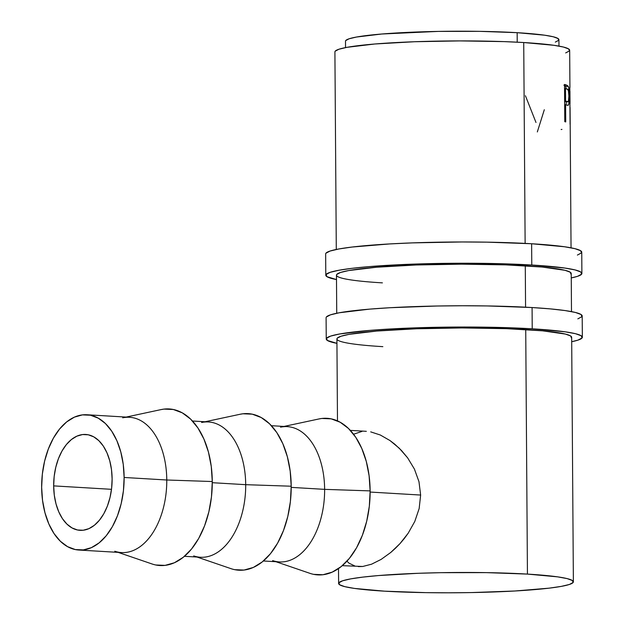 <?xml version="1.0" encoding="UTF-8"?>
<svg xmlns="http://www.w3.org/2000/svg" width="624" height="624" viewBox="0 0 624 624"><rect width="100%" height="100%" fill="white"/><g stroke="black" fill="none" stroke-linecap="round" stroke-linejoin="round"><path stroke-width="0.94" d="M581.896 273.437L581.747 252.174A128.053 11.06 179.6 0 0 531.632 243.75L531.781 265.013A128.053 11.06 -0.4 0 1 581.896 273.437A128.053 11.06 -0.4 0 1 571.256 277.93L577.543 276.331L581.623 274.162L580.804 272.002L575.094 269.935L564.728 268.031L531.781 265.013L531.632 243.75L486.814 242.151L462.049 241.972L412.511 242.884L389.649 243.937L352.092 247.042L338.84 248.976L330.002 251.066L325.923 253.235M382.411 282.867A117.382 10.14 -0.4 0 1 336.469 275.145A117.382 10.14 -0.4 0 1 401.887 265.598A117.382 10.14 -0.4 0 1 525.283 265.793A117.382 10.14 -0.4 0 1 571.225 273.507M577.395 255.068L581.474 252.899L580.648 250.739L574.946 248.672L564.58 246.769L531.632 243.75A128.053 11.06 179.6 0 0 397.012 243.539A128.053 11.06 179.6 0 0 325.65 253.96L325.798 275.223A128.053 11.06 -0.4 0 1 397.16 264.802A128.053 11.06 -0.4 0 1 531.781 265.013L486.962 263.414L462.197 263.234L412.659 264.139L369.392 266.604L352.24 268.304L338.988 270.239L330.151 272.329L326.071 274.49L326.898 276.658L336.5 279.568A128.053 11.06 -0.4 0 1 325.798 275.223M570.976 274.178L570.219 272.197L564.993 270.301L542.084 267.033L505.744 264.88L461.503 264.163L416.091 264.989L376.436 267.244L348.559 270.574L340.462 272.493L336.718 274.482L336.469 275.192M582.348 337.225L582.192 315.962A128.053 11.06 179.6 0 0 532.077 307.538L532.225 328.801A128.053 11.06 -0.4 0 1 582.348 337.225A128.053 11.06 -0.4 0 1 571.701 341.718L577.988 340.119L582.075 337.951L581.248 335.79L575.539 333.715L565.172 331.812L532.225 328.801L532.077 307.538L487.258 305.939L462.493 305.76L437.401 306.002L390.094 307.718L369.697 309.122L339.284 312.757L330.447 314.847L326.368 317.015M382.855 346.655A117.382 10.14 -0.4 0 1 336.913 338.933A117.382 10.14 -0.4 0 1 402.332 329.386A117.382 10.14 -0.4 0 1 525.728 329.573A117.382 10.14 -0.4 0 1 571.67 337.295M577.84 318.856L581.927 316.688L581.1 314.527L575.39 312.452L565.024 310.557L550.399 308.896L532.077 307.538A128.053 11.06 179.6 0 0 397.465 307.328A128.053 11.06 179.6 0 0 326.095 317.749L326.243 339.011A128.053 11.06 -0.4 0 1 397.613 328.591A128.053 11.06 -0.4 0 1 532.225 328.801L487.406 327.202L437.549 327.265L390.242 328.981L369.845 330.385L339.433 334.019L330.595 336.11L326.516 338.278L327.343 340.439L336.944 343.356A128.053 11.06 -0.4 0 1 326.243 339.011M571.42 337.966L570.664 335.985L565.438 334.082L542.529 330.821L506.189 328.661L461.947 327.943L416.536 328.778L376.88 331.032L349.003 334.363L340.907 336.281L337.163 338.263L336.913 338.98M53.672 485.885A48.017 29.141 93.4 0 1 85.738 434.46A48.017 29.141 93.4 0 1 112.117 478.904L111.493 469.638L109.769 460.863L107.008 452.915L103.327 446.098L98.849 440.677L93.772 436.862L88.265 434.795L82.563 434.554L76.869 436.16L71.401 439.538L66.378 444.561L61.994 451.035L58.406 458.726L55.77 467.314L54.163 476.486L53.672 485.885L54.296 495.152L56.02 503.935L58.781 511.875L62.462 518.692L66.94 524.113L72.017 527.927L77.524 529.994L83.226 530.236L88.92 528.637L94.388 525.26L99.411 520.237L103.795 513.755L107.383 506.072L110.019 497.476L111.626 488.303L112.117 478.904A48.017 29.141 93.4 0 1 80.051 530.33A48.017 29.141 93.4 0 1 53.672 485.885L111.501 489.317L53.672 485.885M124.129 477.469A67.759 41.114 93.4 0 1 78.881 550.04A67.759 41.114 93.4 0 1 41.652 487.328L42.354 474.061L44.616 461.113L48.344 448.991L53.399 438.149L59.592 429.008L66.674 421.91L74.389 417.144L82.423 414.89L90.48 415.225L98.241 418.142L105.417 423.524L111.719 431.176L116.922 440.794L120.814 452.01L123.248 464.389L124.129 477.469L123.435 490.729L121.173 503.677L117.445 515.806L112.39 526.648L106.197 535.79L99.115 542.88L91.4 547.646L83.366 549.9L75.309 549.565L67.548 546.647L60.372 541.265L54.07 533.614L48.867 523.996L44.975 512.788L42.541 500.401L41.652 487.328A67.759 41.114 93.4 0 1 86.908 414.749A67.759 41.114 93.4 0 1 124.129 477.469L166.772 479.996L124.129 477.469M78.881 550.04L121.524 552.568A67.759 41.114 -86.6 0 0 166.772 479.996A67.759 41.114 93.4 0 1 114.777 551.234M118.1 552.365L152.092 563.987A78.437 47.596 -86.6 0 0 212.277 481.533L166.772 479.996L212.277 481.533A78.437 47.596 -86.6 0 0 161.249 409.555L126.126 417.082M184.462 556.304L200.452 557.248A67.759 41.114 -86.6 0 0 245.7 484.676L212.285 482.695L245.7 484.676A67.759 41.114 93.4 0 1 193.705 555.914M197.028 557.045L231.02 568.667A78.437 47.596 -86.6 0 0 291.205 486.213L245.7 484.676L291.205 486.213L290.183 471.081L287.36 456.745L282.859 443.765L276.838 432.635L269.537 423.782L261.23 417.542L252.252 414.172L242.923 413.782L239.983 414.281M263.383 560.984L279.373 561.928A67.759 41.114 -86.6 0 0 324.628 489.356L291.205 487.375L324.628 489.356A67.759 41.114 93.4 0 1 272.633 560.594M275.948 561.725L309.949 573.347A78.437 47.596 -86.6 0 0 370.133 490.893L324.628 489.356L370.133 490.893L369.104 475.761L366.288 461.425L361.78 448.445L355.766 437.315L348.465 428.462L340.158 422.23L331.172 418.852L321.851 418.462L318.903 418.961M558.971 46.106L558.925 39.702A106.712 9.212 179.6 0 0 517.156 32.682L517.226 42.182L517.156 32.682L479.809 31.348L438.266 31.403L381.841 34.008L356.499 37.034L349.136 38.774L345.735 40.583M571.046 247.829L570.071 107.5A117.382 10.14 179.6 0 0 570.055 107.351L570.172 124.527A117.382 10.14 179.6 0 0 570.079 124.238L569.813 87.025A117.382 10.14 -0.4 0 1 569.93 87.461L569.673 50.255A117.382 10.14 179.6 0 0 523.723 42.533L525.127 243.391L523.723 42.533A117.382 10.14 179.6 0 0 400.327 42.346A117.382 10.14 179.6 0 0 334.909 51.893L336.289 249.467M525.283 265.793L525.572 307.18L525.283 265.793M525.728 329.573L527.436 574.096A117.382 10.14 -0.4 0 1 573.378 581.81A117.382 10.14 -0.4 0 1 507.959 591.365A117.382 10.14 -0.4 0 1 384.563 591.17A117.382 10.14 -0.4 0 1 338.621 583.448A117.382 10.14 -0.4 0 1 404.04 573.901A117.382 10.14 -0.4 0 1 527.436 574.096L525.728 329.573M569.93 87.461A117.382 10.14 -0.4 0 1 569.907 87.672L569.743 88.117M566.249 88.967L565.484 86.167L563.901 85.137L566.491 85.059A117.382 10.14 179.6 0 0 564.517 84.466L564.775 121.672L564.517 84.466A117.382 10.14 -0.4 0 1 566.491 85.059L568.066 86.042L568.706 87.828L569.306 97.204L568.799 104.224L568.113 105.284L566.311 104.988A117.382 10.14 179.6 0 0 565.617 104.77L565.734 121.945A117.382 10.14 179.6 0 0 564.775 121.672A117.382 10.14 179.6 0 1 565.734 121.945L565.617 104.77L564.658 104.801L565.617 104.77A117.382 10.14 179.6 0 1 566.311 104.988L568.324 105.167C569.049 104.239 569.377 101.299 569.299 96.353C569.306 91.486 568.948 88.148 568.238 86.323L566.491 85.059L563.901 85.137L565.609 86.385L568.238 86.323L565.609 86.385L566.225 88.78M420.638 495.05L370.133 492.055L420.638 495.05L418.969 481.658L414.414 469.069L407.628 457.844L401.489 450.497L394.727 444.163L389.977 440.544L380.305 435.006L389.977 440.544L399.305 448.274L407.628 457.844L414.414 469.069L418.969 481.658L420.638 495.05L419.156 508.56L420.638 495.05M414.781 521.477L419.156 508.56L414.781 521.477L408.197 533.2L414.781 521.477M404.235 538.621L408.197 533.2L399.984 543.629L404.235 538.621M395.483 548.239L399.984 543.629L390.772 552.458L395.483 548.239M381.124 559.408L390.772 552.458L381.124 559.408L371.569 564.197L362.723 566.483L358.348 566.615M342.311 565.664L362.723 566.483M366.343 431.324L350.337 430.373M370.703 431.87L380.305 435.006M353.566 434.226L361.889 431.457M355.157 566.132L349.073 563.207L346.944 561.194M555.298 42.112L558.698 40.31L558.004 38.509L553.254 36.777L544.619 35.194L517.156 32.682A106.712 9.212 179.6 0 0 404.976 32.51A106.712 9.212 179.6 0 0 345.501 41.192L345.548 47.596M565.679 52.915L569.423 50.926L568.659 48.945L563.433 47.042L553.933 45.302L523.723 42.533L504.184 41.621L459.943 40.903L414.531 41.738L374.876 43.992L346.999 47.323L338.902 49.241L335.158 51.223M384.563 591.17L354.354 588.409L344.854 586.661L339.628 584.766L338.871 582.785L342.615 580.796L350.711 578.877L362.856 577.106L378.589 575.546L418.244 573.292L440.653 572.684L486.353 572.629L527.436 574.096L557.638 576.857L567.146 578.604L572.372 580.499L573.128 582.481L569.384 584.47L561.288 586.381L549.136 588.159L514.714 591.006L471.346 592.574L448.344 592.8L425.646 592.636L384.563 591.17M544.315 109.73L537.326 131.945M525.424 95.729L535.985 122.468M561.959 129.418L561.14 129.496M569.821 87.945L569.907 87.672A117.382 10.14 179.6 0 0 569.813 87.025L570.079 124.238A117.382 10.14 179.6 0 1 570.172 124.527L570.055 107.351A117.382 10.14 179.6 0 1 570.063 107.585M569.938 104.177L569.845 91.135L570.032 103.537M569.946 91.432A117.382 10.14 179.6 0 0 569.938 91.135A117.382 10.14 179.6 0 1 569.954 91.283L570.04 103.701M568.885 96.361L569.299 96.353L568.885 96.361M566.522 101.728L565.937 104.871L566.522 101.728M566.998 105.199L568.324 105.167L566.998 105.199M567.817 105.331L568.324 105.167M565.25 101.751L567.2 101.572L565.25 101.751M568.885 96.08C568.838 100.846 568.277 102.679 567.2 101.572L564.626 100.987L565.586 100.955L565.5 88.553L564.541 88.585L565.5 88.553L565.586 100.955L567.2 101.572L568.433 101.135L568.885 96.08L568.378 90.581L567.169 89.115A117.382 10.14 179.6 0 0 565.5 88.553A117.382 10.14 179.6 0 1 567.169 89.115C568.207 88.897 568.776 91.221 568.885 96.08M564.634 101.657L567.2 101.572M313.622 574.353L322.943 574.743L332.241 572.122L341.164 566.608L349.37 558.402L356.538 547.817L362.388 535.267L366.701 521.235L369.322 506.251L370.133 490.893A78.437 47.596 -86.6 0 0 319.106 418.922L283.975 426.442M280.543 427.175A67.759 41.114 93.4 0 1 324.628 489.356A67.759 41.114 -86.6 0 0 287.399 426.644L271.409 425.693M234.694 569.673L244.015 570.055L253.321 567.442L262.244 561.928L270.442 553.722L277.61 543.137L283.46 530.587L287.781 516.547L290.394 501.571L291.205 486.213A78.437 47.596 -86.6 0 0 240.178 414.242L205.046 421.762M201.614 422.495A67.759 41.114 93.4 0 1 245.7 484.676A67.759 41.114 -86.6 0 0 208.471 421.964L192.481 421.013M122.694 417.815A67.759 41.114 93.4 0 1 166.772 479.996A67.759 41.114 -86.6 0 0 129.55 417.284L86.908 414.749M155.766 564.985L165.087 565.375L174.392 562.762L183.316 557.248L191.521 549.042L198.682 538.457L204.539 525.907L208.853 511.867L211.466 496.883L212.277 481.533L211.255 466.401L208.439 452.065L203.931 439.085L197.909 427.955L190.609 419.102L182.309 412.862L173.324 409.492L164.003 409.102L161.054 409.601M336.469 275.145L336.734 313.256M336.913 338.933L337.483 420.888M573.378 581.81L571.67 337.249M571.49 311.618L571.225 273.468M338.512 568.581L338.621 583.409"/></g></svg>
